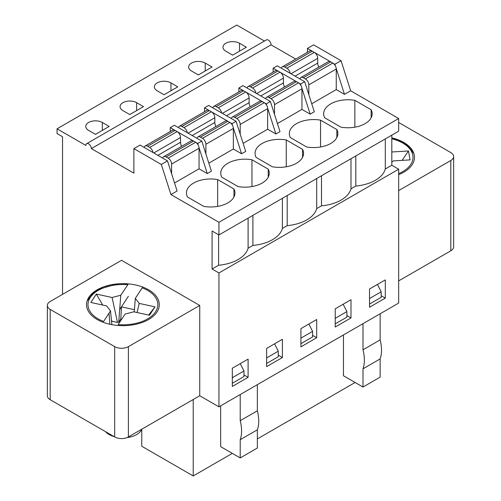 <?xml version="1.0" encoding="UTF-8"?>
<svg xmlns="http://www.w3.org/2000/svg" width="501" height="501" viewBox="0 0 501 501"><rect width="100%" height="100%" fill="white"/><g stroke="black" fill="none" stroke-linecap="round" stroke-linejoin="round"><path stroke-width="0.75" d="M398.671 280.898L450.806 250.801A9.701 5.599 0 0 0 453.643 246.836L453.643 156.537A9.701 5.599 0 0 0 450.806 152.58L398.671 122.476M218.943 406.837L398.671 303.074L398.671 169.213L218.943 272.976L218.943 406.837L199.736 395.752L128.394 436.941A9.701 5.599 0 0 1 114.679 436.941L50.194 399.71A9.701 5.599 0 0 1 47.357 395.752L47.357 305.453A9.701 5.599 0 0 0 50.194 309.411L114.679 346.642A9.701 5.599 0 0 0 128.394 346.642L199.736 305.453L121.536 260.301L50.194 301.489A9.701 5.599 0 0 0 47.357 305.453M398.671 190.599L450.806 160.495A9.701 5.599 0 0 0 453.643 156.537M391.813 137.875A36.379 21.004 180 0 1 403.812 142.478A36.379 21.004 180 0 1 414.471 157.333A36.379 21.004 180 0 1 398.671 174.649M97.188 319.513A36.379 21.004 180 0 1 86.529 304.658A36.379 21.004 180 0 1 122.908 283.654A36.379 21.004 180 0 1 159.287 304.658A36.379 21.004 180 0 1 136.829 324.066A36.379 21.004 180 0 1 97.188 319.513M199.736 305.453L199.736 395.752M62.544 294.363L62.544 136.735L57.058 133.567L57.058 128.813L85.865 145.447A3.883 2.242 60 0 1 86.667 143.668A3.883 2.242 60 0 1 89.66 144.708A3.883 2.242 60 0 1 91.351 148.615L133.886 173.171L133.886 148.615L161.322 164.46L170.929 194.557L218.943 222.281L218.943 234.956L212.086 230.992L212.086 269.012L218.943 272.976M301.915 88.264L310.182 114.159L301.946 109.406L277.435 123.559M273.139 72.125L273.139 68.217L300.575 84.062L301.114 85.74M273.139 68.217L277.253 65.844L304.689 81.682L314.296 111.786L310.182 114.159M267.615 108.066L275.882 133.961L267.647 129.208L243.135 143.361M238.839 91.927L238.839 88.019L266.275 103.864L266.814 105.542M238.839 88.019L242.954 85.646L270.396 101.484L279.996 131.588L275.882 133.961M233.322 127.868L241.582 153.763L233.353 149.01L208.836 163.163M204.54 111.729L204.54 107.821L231.982 123.666L232.514 125.344M204.54 107.821L208.654 105.448L236.096 121.286L245.697 151.39L241.582 153.763M199.022 147.67L207.282 173.565L199.054 168.812L174.542 182.965M170.24 131.531L170.24 127.623L197.682 143.468L198.214 145.146M170.24 127.623L174.354 125.25L201.797 141.088L211.397 171.192L207.282 173.565M232.32 368.222L248.101 359.117L248.101 377.334L232.32 386.44L232.32 368.222M266.62 348.42L282.395 339.315L282.395 357.532L266.62 366.638L266.62 348.42M300.919 328.618L316.695 319.513L316.695 337.73L300.919 346.836L300.919 328.618M335.219 308.816L350.994 299.711L350.994 317.928L335.219 327.034L335.219 308.816M369.519 289.014L385.294 279.909L385.294 298.126L369.519 307.232L369.519 289.014M212.086 269.012L218.605 265.254A35.427 20.453 0 0 0 248.101 248.22L252.899 245.446A35.427 20.453 0 0 0 282.395 228.418L287.198 225.644A35.427 20.453 0 0 0 316.695 208.616L321.498 205.842A35.427 20.453 0 0 0 350.994 188.814L355.798 186.04A35.427 20.453 0 0 0 385.294 169.012L385.294 138.915M385.294 169.012L391.813 165.249L398.671 169.213M391.813 135.151L391.813 165.249M306.662 146.981L290.373 137.575A24.255 14.003 180 0 1 289.359 133.567A24.255 14.003 180 0 1 320.559 120.152L336.847 129.559A24.255 14.003 180 0 1 337.862 133.567A24.255 14.003 180 0 1 306.662 146.981M238.069 186.585L221.774 177.179A24.255 14.003 180 0 1 220.759 173.171A24.255 14.003 180 0 1 251.959 159.756L268.248 169.163A24.255 14.003 180 0 1 269.262 173.171A24.255 14.003 180 0 1 238.069 186.585M336.215 68.462L344.481 94.357L350.65 90.794L398.671 118.518L398.671 131.187L218.943 234.956M344.481 94.357L336.246 89.604L311.735 103.757M170.929 194.557L177.103 190.994L167.497 160.89L161.322 164.46M218.943 222.281L398.671 118.518M203.769 206.387L187.474 196.981A24.255 14.003 180 0 1 186.46 192.973A24.255 14.003 180 0 1 217.659 179.558L233.948 188.965A24.255 14.003 180 0 1 234.969 192.973A24.255 14.003 180 0 1 203.769 206.387M272.362 166.783L256.074 157.377A24.255 14.003 180 0 1 255.059 153.369A24.255 14.003 180 0 1 286.259 139.954L302.548 149.361A24.255 14.003 180 0 1 303.562 153.369A24.255 14.003 180 0 1 272.362 166.783M340.962 127.179L324.673 117.773A24.255 14.003 180 0 1 323.659 113.765A24.255 14.003 180 0 1 354.852 100.35L371.147 109.757A24.255 14.003 180 0 1 372.162 113.765A24.255 14.003 180 0 1 340.962 127.179M300.575 84.062L304.689 81.682M355.798 186.04L355.798 155.943M350.994 188.814L350.994 158.717M266.275 103.864L270.396 101.484M321.498 205.842L321.498 175.745M316.695 208.616L316.695 178.519M231.982 123.666L236.096 121.286M287.198 225.644L287.198 195.547M282.395 228.418L282.395 198.321M197.682 143.468L201.797 141.088M252.899 245.446L252.899 215.349M248.101 248.22L248.101 218.123M133.886 148.615L140.061 145.052L167.497 160.89M86.667 143.668L266.394 39.905A3.883 2.242 60 0 1 269.388 40.944A3.883 2.242 60 0 1 271.079 44.852L295.728 59.08M91.351 148.615L271.079 44.852M307.439 52.323L307.439 48.415L313.607 44.852L341.049 60.696L350.65 90.794M307.439 48.415L334.875 64.26L341.049 60.696M334.875 64.26L335.407 65.938M218.605 265.254L218.605 234.756M57.058 128.813L236.779 25.05L264.453 41.026M225.807 51.19L232.664 55.148L246.386 47.226L239.522 43.268A9.701 5.599 0 0 0 228.951 42.053A9.701 5.599 0 0 0 222.964 47.226A9.701 5.599 0 0 0 225.807 51.19M191.507 70.992L198.365 74.95L212.086 67.028L205.228 63.07A9.701 5.599 0 0 0 194.651 61.855A9.701 5.599 0 0 0 188.664 67.028A9.701 5.599 0 0 0 191.507 70.992M157.208 90.794L164.065 94.752L177.786 86.836L170.929 82.872A9.701 5.599 0 0 0 160.358 81.657A9.701 5.599 0 0 0 154.364 86.836A9.701 5.599 0 0 0 157.208 90.794M122.908 110.596L129.772 114.554L143.486 106.638L136.629 102.674A9.701 5.599 0 0 0 126.058 101.459A9.701 5.599 0 0 0 120.065 106.638A9.701 5.599 0 0 0 122.908 110.596M88.608 130.398L95.472 134.356L109.187 126.44L102.329 122.476A9.701 5.599 0 0 0 91.758 121.261A9.701 5.599 0 0 0 85.771 126.44A9.701 5.599 0 0 0 88.608 130.398M217.659 206.387L217.659 179.558M233.948 196.981L233.948 188.965M243.981 374.955L248.101 377.334M251.959 186.585L251.959 159.756M268.248 177.179L268.248 169.163M278.28 355.153L282.395 357.532M286.259 166.783L286.259 139.954M302.548 157.377L302.548 149.361M312.58 335.351L316.695 337.73M320.559 146.981L320.559 120.152M336.847 137.575L336.847 129.559M346.88 315.549L350.994 317.928M354.852 127.179L354.852 100.35M371.147 117.773L371.147 109.757M381.18 295.747L385.294 298.126M240.211 439.709L257.357 429.808L257.357 448.032L240.211 457.933L240.211 439.709A35.897 20.723 60 0 0 240.211 420.702L257.357 410.801L257.357 384.662M363 323.671L363 349.811A35.897 20.723 60 0 1 363 368.817L380.146 358.916L380.146 377.134L363 387.035L343.448 375.75L343.448 334.956M363 368.817L363 387.035M240.211 457.933L220.659 446.642L220.659 405.848M193.223 399.51L193.223 475.95L232.32 453.374M257.357 438.92L355.109 382.482M193.223 475.95L141.77 446.247L141.77 429.263M363 349.811L380.146 339.91A35.897 20.723 60 0 1 380.146 358.916M380.146 313.77L380.146 339.91M240.211 420.702L240.211 394.563M240.267 363.638L243.981 370.997L243.981 376.539L232.32 383.271M232.32 377.729L243.981 370.997M274.567 343.836L278.28 351.195L278.28 356.737L266.62 363.469M266.62 357.927L278.28 351.195M308.86 324.034L312.58 331.393L312.58 336.935L300.919 343.667M300.919 338.125L312.58 331.393M343.16 304.232L346.88 311.591L346.88 317.133L335.219 323.865M335.219 318.323L346.88 311.591M377.46 284.43L381.18 291.789L381.18 297.331L369.519 304.063M369.519 298.521L381.18 291.789M257.357 410.801A35.897 20.723 60 0 1 257.357 429.808M127.674 284.681A34.926 20.165 180 0 0 90.236 297.538A34.926 20.165 180 0 0 103.619 321.467L110.514 310.908L106.594 305.898L90.838 302.466L96.33 294.068L112.08 297.5L120.772 295.233L128.074 284.38M136.754 296.166L135.308 298.396L139.24 303.424L154.997 306.856L149.511 315.242L133.761 311.81L125.056 314.077L118.142 324.635A34.926 20.165 180 0 0 155.579 311.779A34.926 20.165 180 0 0 142.196 287.85L136.754 296.185M109.813 324.253L109.068 313.138M120.772 295.233L119.683 309.574L128.375 296.285M142.641 287.555L142.196 287.85M134.45 309.687L121.474 306.856L119.683 309.574M111.604 321.936L112.049 321.26L117.497 322.444L118.743 322.118L119.695 309.574M118.743 322.118L120.797 318.974L121.474 306.856M120.797 318.974L121.712 319.175M134.281 311.923L135.308 298.396M137.061 312.524L139.24 303.424M148.659 315.054L154.997 306.856M111.88 324.673L110.514 310.908M112.049 321.26L111.435 320.195M102.674 305.04L96.33 294.068M117.497 322.444L112.08 297.5M105.592 431.693A19.401 11.204 0 0 0 114.159 436.64M127.054 437.586A19.401 11.204 0 0 0 141.796 429.2M391.813 151.985L408.472 150.97L410.094 159.888L393.348 160.902L391.813 161.998M402.134 160.37L408.472 150.97M153.024 152.536A4.853 2.799 -120 0 0 149.661 147.426L177.103 131.588L175.043 130.398A4.853 2.799 -120 0 0 172.62 130.16L145.177 145.998A4.853 2.799 -120 0 0 144.244 147.469M145.177 145.998A4.853 2.799 -120 0 1 147.601 146.242L149.661 147.426M162.762 158.159A4.853 2.799 -120 0 1 163.702 156.694A4.853 2.799 -120 0 1 166.125 156.932L168.186 158.122A4.853 2.799 -120 0 1 171.611 164.059L171.611 173.791M153.776 152.974L180.529 137.524L180.529 142.278A6.789 3.92 -120 0 0 181.587 146.361M166.125 156.932L193.561 141.088L195.622 142.278A4.853 2.799 -120 0 1 199.054 148.221L199.054 168.812M180.529 137.524A4.853 2.799 -120 0 0 177.103 131.588M193.561 141.088A4.853 2.799 -120 0 0 191.138 140.85L163.702 156.694M187.324 132.734A4.853 2.799 -120 0 0 183.961 127.623L211.397 111.786L209.343 110.596A4.853 2.799 -120 0 0 206.919 110.358L179.477 126.196A4.853 2.799 -120 0 0 178.544 127.667M179.477 126.196A4.853 2.799 -120 0 1 181.901 126.44L183.961 127.623M197.062 138.357A4.853 2.799 -120 0 1 198.001 136.892A4.853 2.799 -120 0 1 200.425 137.13L202.479 138.32A4.853 2.799 -120 0 1 205.911 144.257L205.911 153.989M188.075 133.172L214.829 117.722L214.829 122.476A6.789 3.92 -120 0 0 215.887 126.559M200.425 137.13L227.861 121.286L229.921 122.476A4.853 2.799 -120 0 1 233.353 128.419L233.353 149.01M214.829 117.722A4.853 2.799 -120 0 0 211.397 111.786M227.861 121.286A4.853 2.799 -120 0 0 225.437 121.048L198.001 136.892M221.617 112.932A4.853 2.799 -120 0 0 218.261 107.821L245.697 91.984L243.643 90.794A4.853 2.799 -120 0 0 241.213 90.556L213.777 106.394A4.853 2.799 -120 0 0 212.844 107.865M213.777 106.394A4.853 2.799 -120 0 1 216.2 106.632L218.261 107.821M231.362 118.555A4.853 2.799 -120 0 1 232.295 117.09A4.853 2.799 -120 0 1 234.725 117.328L236.779 118.518A4.853 2.799 -120 0 1 240.211 124.455L240.211 134.187M222.375 113.37L249.129 97.92L249.129 102.674A6.789 3.92 -120 0 0 250.187 106.757M234.725 117.328L262.161 101.484L264.221 102.674A4.853 2.799 -120 0 1 267.647 108.617L267.647 129.208M249.129 97.92A4.853 2.799 -120 0 0 245.697 91.984M262.161 101.484A4.853 2.799 -120 0 0 259.737 101.246L232.295 117.09M255.917 93.13A4.853 2.799 -120 0 0 252.56 88.019L279.996 72.182L277.936 70.992A4.853 2.799 -120 0 0 275.512 70.747L248.076 86.592A4.853 2.799 -120 0 0 247.137 88.063M248.076 86.592A4.853 2.799 -120 0 1 250.5 86.83L252.56 88.019M265.662 98.753A4.853 2.799 -120 0 1 266.595 97.288A4.853 2.799 -120 0 1 269.018 97.526L271.079 98.716A4.853 2.799 -120 0 1 274.51 104.653L274.51 114.385M256.675 93.568L283.428 78.118L283.428 82.872A6.789 3.92 -120 0 0 284.487 86.955M269.018 97.526L296.46 81.682L298.521 82.872A4.853 2.799 -120 0 1 301.946 88.815L301.946 109.406M283.428 78.118A4.853 2.799 -120 0 0 279.996 72.182M296.46 81.682A4.853 2.799 -120 0 0 294.037 81.444L266.595 97.288M290.217 73.328A4.853 2.799 -120 0 0 286.854 68.217L314.296 52.38L312.236 51.19A4.853 2.799 -120 0 0 309.812 50.945L282.376 66.79A4.853 2.799 -120 0 0 281.437 68.261M282.376 66.79A4.853 2.799 -120 0 1 284.8 67.028L286.854 68.217M299.961 78.951A4.853 2.799 -120 0 1 300.894 77.486A4.853 2.799 -120 0 1 303.318 77.724L305.378 78.914A4.853 2.799 -120 0 1 308.81 84.851L308.81 94.583M290.975 73.766L317.728 58.316L317.728 63.07A6.789 3.92 -120 0 0 318.786 67.153M303.318 77.724L330.76 61.88L332.814 63.07A4.853 2.799 -120 0 1 336.246 69.013L336.246 89.604M317.728 58.316A4.853 2.799 -120 0 0 314.296 52.38M330.76 61.88A4.853 2.799 -120 0 0 328.337 61.642L300.894 77.486M102.329 130.398L102.329 122.476M136.629 110.596L136.629 102.674M170.929 90.794L170.929 82.872M205.228 70.992L205.228 63.07M239.522 51.19L239.522 43.268M50.194 309.411L50.194 399.71M114.679 346.642L114.679 436.941M128.394 346.642L128.394 436.941M450.806 160.495L450.806 250.801M391.813 138.79A34.926 20.165 180 0 1 412.793 155.053A34.926 20.165 180 0 1 398.671 173.622M147.601 146.242L175.043 130.398M157.896 155.348L180.529 142.278M168.186 158.122L195.622 142.278M171.611 164.059L199.054 148.221M181.901 126.44L209.343 110.596M192.19 135.546L214.829 122.476M202.479 138.32L229.921 122.476M205.911 144.257L233.353 128.419M216.2 106.632L243.643 90.794M226.49 115.744L249.129 102.674M236.779 118.518L264.221 102.674M240.211 124.455L267.647 108.617M250.5 86.83L277.936 70.992M260.789 95.941L283.428 82.872M271.079 98.716L298.521 82.872M274.51 104.653L301.946 88.815M284.8 67.028L312.236 51.19M295.089 76.139L317.728 63.07M305.378 78.914L332.814 63.07M308.81 84.851L336.246 69.013M87.13 300.863L93.08 293.173L99.993 288.87L114.485 284.718L127.999 284.349M413.87 153.531L407.92 145.841L401.007 141.539L391.813 138.376"/></g></svg>
